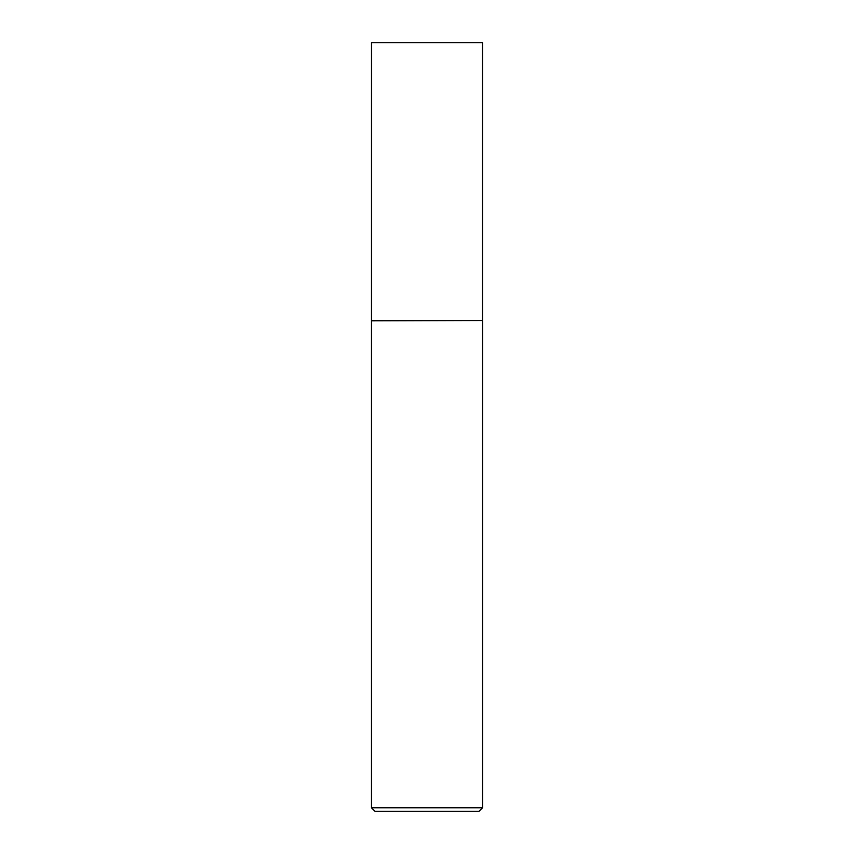 <?xml version="1.0" encoding="UTF-8"?>
<svg xmlns="http://www.w3.org/2000/svg" width="854" height="854" viewBox="0 0 854 854"><rect width="100%" height="100%" fill="white"/><g stroke="black" fill="none" stroke-linecap="round" stroke-linejoin="round"><path stroke-width="1.28" d="M371.49 320.506L482.51 320.506L482.51 42.7L371.49 42.7L371.437 320.826L482.51 320.506M482.563 807.767L479.03 811.3L374.97 811.3L371.437 807.767L482.563 807.767L482.563 320.826M371.437 807.767L371.437 320.826"/></g></svg>
